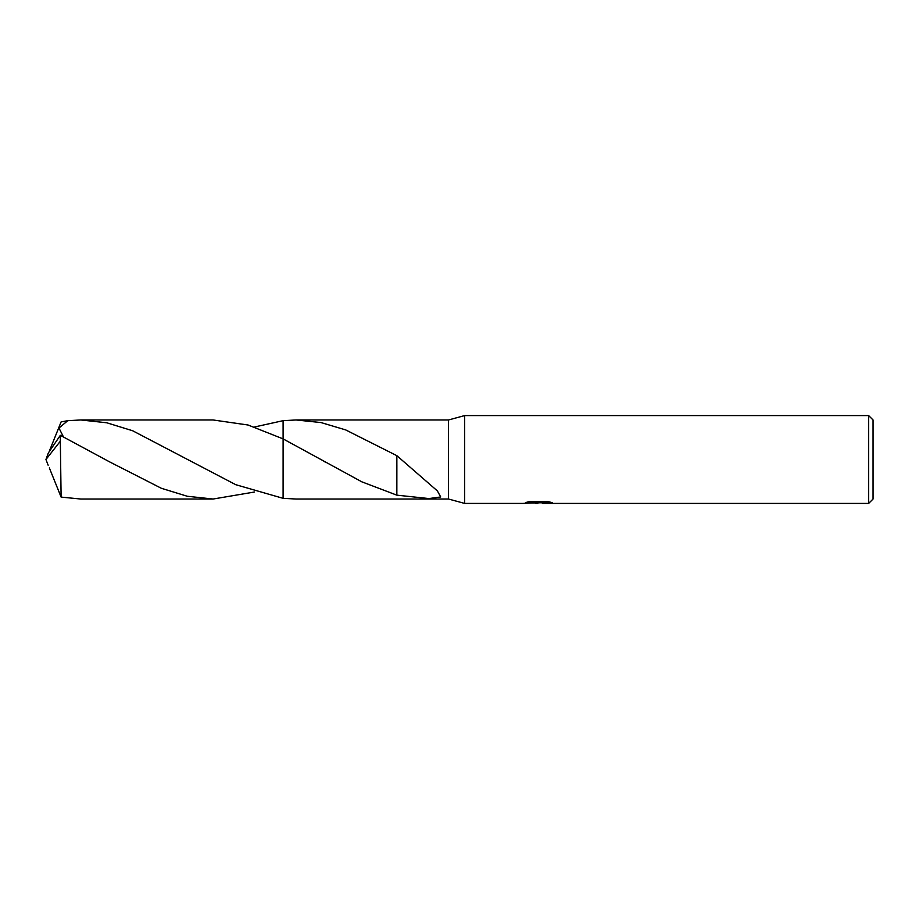 <?xml version="1.0" encoding="UTF-8"?>
<svg xmlns="http://www.w3.org/2000/svg" width="919" height="919" viewBox="0 0 919 919"><rect width="100%" height="100%" fill="white"/><g stroke="black" fill="none" stroke-linecap="round" stroke-linejoin="round"><path stroke-width="1.38" d="M528.299 501.831L539.579 501.831L539.579 502.578L522.877 503.417L464.623 503.417L448.518 499.028L448.518 419.972L464.623 415.583L868.662 415.583L873.05 419.972L873.05 499.028L868.662 503.417L542.474 503.417L542.302 502.659L549.229 501.831M464.623 503.417L464.623 415.583M542.302 502.727L532.71 502.98M537.822 503.417L535.743 503.417M868.662 503.417L868.662 415.583M539.579 502.578L525.53 502.578L530.102 501.429L547.425 501.429L552.457 502.716L542.302 503.394M448.518 499.028L296.194 499.028M296.194 419.972L448.518 419.972M296.056 419.972L320.984 422.556L345.693 429.92L396.859 455.675L437.375 490.907L440.706 496.961L428.92 498.557L396.847 495.157L361.787 481.809L283.109 438.891L283.098 420.672L296.056 419.972M283.098 498.328L283.109 438.891L248.084 425.015L213.093 419.972L80.803 419.972L106.742 422.774L132.681 430.77L235.746 484.692L283.098 498.328L296.056 499.028M283.098 420.672L254.529 426.99M396.87 464.704L396.847 494.962M396.859 456.008L396.859 464.681M254.529 492.01L213.093 499.028L187.292 496.26L161.365 488.288L109.533 461.843L60.332 435.319L48.362 452.929L45.95 459.5L60.332 441.2L60.332 435.319M60.332 441.2L61.114 497.099L80.803 499.028L213.093 499.028M63.354 436.732L58.977 428.047L67.765 420.684L80.803 419.972M49.339 467.886L61.114 497.099M49.339 451.114L61.114 421.901L67.765 420.684M48.156 465.232L45.95 459.5M538.5 502.682L542.302 502.682M323.89 461.327L324.775 461.832"/></g></svg>
